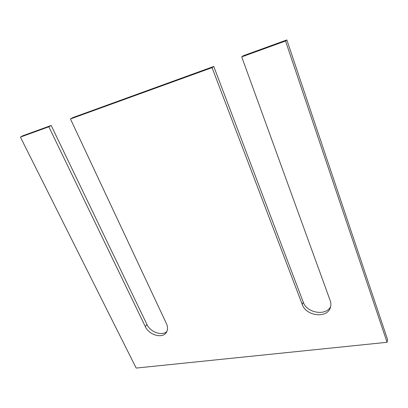 <?xml version="1.0" encoding="UTF-8"?>
<svg xmlns="http://www.w3.org/2000/svg" width="408" height="408" viewBox="0 0 408 408"><rect width="100%" height="100%" fill="white"/><g stroke="black" fill="none" stroke-linecap="round" stroke-linejoin="round"><path stroke-width="0.61" d="M136.18 368.072L387.075 342.297L285.544 41.004L241.725 56.885L330.179 300.569C331.056 303.052 331.107 305.429 330.332 307.698C327.073 318.76 306.01 316.144 302.272 304.506L212.063 67.636L70.457 118.963L166.444 323.651C167.963 327.089 167.907 330.057 166.28 332.561C162.353 338.895 149.007 335.029 145.33 326.624L48.848 126.791L20.4 137.103L136.18 368.072M241.725 56.885L243.275 55.743L286.855 39.928L387.6 339.67L387.075 342.297M166.938 331.378C162.216 336.355 150.353 332.189 146.946 324.472L51.184 125.46L22.823 135.757L20.4 137.103M51.184 125.46L48.848 126.791M330.674 306.464C326.252 316.358 306.791 313.115 303.256 302.155L213.761 66.453L72.726 117.642L70.457 118.963M213.761 66.453L212.063 67.636M286.855 39.928L285.544 41.004M146.946 324.472L145.33 326.624M303.256 302.155L302.272 304.506"/></g></svg>

